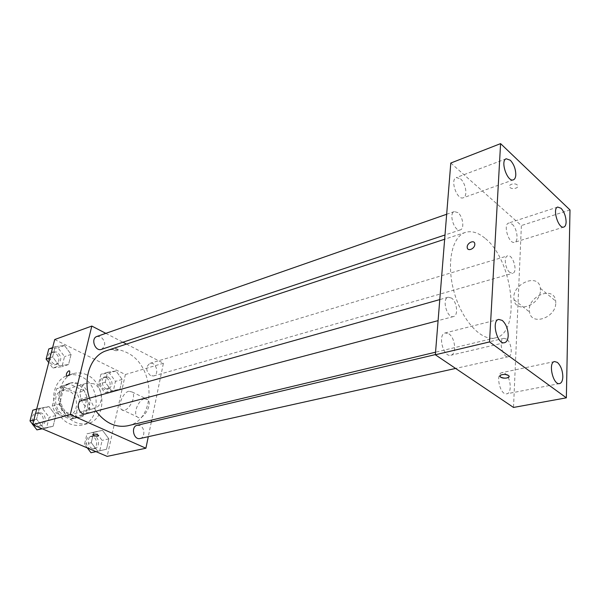 <?xml version="1.0" encoding="UTF-8"?>
<svg xmlns="http://www.w3.org/2000/svg" width="600" height="600" viewBox="0 0 600 600"><rect width="100%" height="100%" fill="white"/><g stroke="black" fill="none" stroke-linecap="round" stroke-linejoin="round"><path stroke-width="0.45" stroke-dasharray="3 2.25" d="M93.653 383.73L87.015 383.108C73.988 386.28 81.442 412.56 94.2 408.412C104.017 406.35 103.538 387.84 93.653 383.73M68.992 391.043L62.415 390.48C49.463 393.653 56.707 419.175 69.39 415.065C79.155 413.002 78.795 394.987 68.992 391.043M79.642 399.382L75.525 416.49L70.418 419.332L55.193 412.62L52.245 406.132L56.617 388.808L61.83 386.107L76.793 393.037L79.642 399.382L87.12 397.268L83.025 414.51L75.525 416.49M52.245 406.132L59.67 404.018L64.02 386.558L56.617 388.808M61.83 386.107L69.24 383.843L84.255 390.862L76.793 393.037M69.24 383.843L64.02 386.558M59.67 404.018L62.633 410.565L55.193 412.62M83.025 414.51L77.903 417.368L62.633 410.565M87.12 397.268L84.255 390.862M59.22 394.05C60.72 388.673 63.758 385.207 68.325 383.663C86.205 377.438 96.488 413.67 78 417.765C67.463 421.17 55.62 406.403 59.22 394.05M61.095 393.495C57.495 405.87 69.352 420.683 79.898 417.27C93.398 414.465 92.887 389.452 79.373 383.888C76.29 382.47 73.23 382.207 70.192 383.093C65.625 384.638 62.595 388.103 61.095 393.495M77.903 417.368L70.41 419.332L77.91 417.368M81.142 376.62C76.575 374.49 72.045 374.1 67.537 375.457C57.052 378.623 50.992 392.737 54.81 405.923C60.3 420.353 69.248 426.772 81.645 425.168C101.407 421.185 100.762 384.825 81.142 376.62M86.812 374.865C82.245 372.712 77.7 372.315 73.185 373.673C62.693 376.845 56.64 391.035 60.48 404.31C66.008 418.845 74.977 425.31 87.39 423.713C107.183 419.73 106.485 383.153 86.812 374.865M43.523 428.145L36.57 419.138L39.367 408.308L48.99 406.597L55.807 415.53L53.13 426.263L43.523 428.145L36.57 419.138L39.367 408.308L48.99 406.597L55.807 415.53L53.13 426.263L41.82 428.588M97.755 451.252L91.275 442.68L93.698 432.18L102.502 430.335L108.863 438.84L106.538 449.25L97.755 451.252L91.275 442.68L93.698 432.18L102.502 430.335L108.863 438.84L106.538 449.25L96.007 451.635M54.713 339.54L125.363 374.528L107.153 456.375M59.332 365.858L52.635 356.88L55.275 346.657L64.508 345.495L71.078 354.397L68.543 364.538L59.332 365.858L52.635 356.88L55.275 346.657L64.508 345.495L71.078 354.397L68.543 364.538L59.332 365.858L52.793 368.017L48.735 362.61M111.495 390.757L105.233 382.215L107.528 372.263L115.995 370.95L122.137 379.425L119.933 389.295L111.495 390.757L105.233 382.215L107.528 372.263L115.995 370.95L122.137 379.425L119.933 389.295L111.495 390.757L104.812 392.647L98.573 384.173L100.882 374.295L109.335 372.968L115.462 381.375L113.243 391.178L104.812 392.647M127.95 425.737C156.855 420.188 155.498 365.587 126.945 352.642C120.127 349.215 113.355 348.548 106.635 350.64M89.468 398.168L95.985 411.127M126.517 344.085L163.41 363.248L151.71 420.06M151.32 421.957L148.282 436.688M105.833 333.345L122.933 342.225M140.085 438.51C145.17 437.692 145.08 427.65 139.995 425.64L137.153 425.317M85.785 413.827C91.117 412.74 90.915 402.705 85.545 400.56L82.102 400.245M101.468 349.365C106.028 345.66 105.773 341.475 100.718 336.803L96.953 336.45M150.54 375.6C145.733 371.01 145.515 366.938 149.895 363.375C155.933 361.245 159.833 374.49 153.6 375.96L150.54 375.6M163.41 363.248L125.363 374.528M144.322 398.768C138.36 399.952 132.96 413.445 137.137 416.783C142.185 422.235 153.195 404.265 147.705 399.533L144.322 398.768M117.142 348.938C114.502 347.97 112.98 348.03 112.567 349.11C114.863 350.933 116.738 351.195 118.2 349.905L117.142 348.938C114.502 347.97 112.98 348.03 112.567 349.11C114.863 350.933 116.738 351.202 118.192 349.913L117.142 348.938M92.782 434.46C94.627 433.68 96.585 434.033 98.648 435.518L98.67 435.72M128.775 391.252C122.843 392.498 117.33 406.132 121.44 409.463C126.382 414.9 137.512 396.697 132.12 391.987L128.775 391.252M69.442 370.89L69.66 371.048C70.08 373.815 69.12 375.57 66.773 376.32M484.845 238.118C478.005 232.47 471.525 230.565 465.405 232.395C451.755 236.505 446.107 264.225 454.245 292.56C462.21 320.94 481.575 341.565 495.345 337.89C521.618 333.225 513.112 259.71 484.845 238.118M509.798 272.423C505.2 269.017 503.572 256.627 507.6 255.87C512.888 253.853 518.205 272.153 512.67 273.308L509.798 272.423M451.567 298.103L448.192 297.218C441.495 298.567 447.06 318.803 453.518 316.553C458.535 315.675 457.043 301.755 451.567 298.103M457.98 212.655L454.335 211.575C448.268 213.173 454.53 232.343 460.312 229.89C464.647 228.855 462.952 216.465 457.98 212.655M506.61 339.082L503.918 338.325C497.925 339.24 502.612 358.493 508.403 356.707C513.03 356.115 511.612 342.39 506.61 339.082M450.795 163.042L521.385 225.54L513.518 407.445M448.89 333.84C455.31 337.868 456.855 354.345 450.847 355.237C443.257 357.623 437.4 334.29 445.237 332.933L448.89 333.84M460.515 178.868C465.908 183.21 467.873 196.567 463.275 197.775C457.058 200.603 449.76 179.445 456.315 177.562L460.515 178.868M512.107 224.153C517.088 228.135 518.933 241.388 514.612 242.288C508.935 244.59 502.74 224.423 508.695 223.028L512.107 224.153M504.967 373.38C510.817 377.017 512.31 393.225 506.798 393.795C500.018 395.67 495.09 373.493 502.072 372.608L504.967 373.38M570 209.947L521.385 225.54M517.252 184.965C514.793 182.453 507.502 184.718 509.812 187.252C511.86 190.065 519.923 187.92 517.47 185.197L517.252 184.965M555.773 302.873L555.683 301.08C554.033 284.752 526.132 296.85 529.567 312.045C531.188 326.19 556.005 317.858 555.773 302.873M540.442 290.153L540.368 288.337C538.838 271.845 510.735 284.4 514.065 299.722C515.58 314.017 540.562 305.31 540.442 290.153M474.803 243.9L474.81 244.478M517.252 184.972C514.793 182.453 507.502 184.718 509.812 187.26C511.86 190.072 519.923 187.928 517.47 185.197L517.252 184.972M499.928 376.065C501.877 374.07 504.803 373.942 508.695 375.69L509.13 376.538M108.39 377.1L105.27 376.785C99.157 378.293 102.84 390.803 108.802 388.763C113.227 385.35 113.093 381.465 108.39 377.1M105.233 382.215L98.573 384.173M107.528 372.263L100.882 374.295M115.995 370.95L109.335 372.968M122.137 379.425L115.462 381.375M119.933 389.295L113.243 391.178M106.5 377.663L103.387 377.355C97.275 378.862 100.95 391.342 106.913 389.31C111.337 385.897 111.203 382.013 106.5 377.663M87.367 447.96L84.532 444.225L86.977 433.8L95.767 431.955L102.105 440.393L99.765 450.735L90.99 452.73M94.762 436.312L91.957 436.035C85.44 437.243 88.312 450.338 94.718 448.582C99.757 447.765 99.78 438.188 94.762 436.312M91.275 442.68L84.532 444.225M93.698 432.18L86.977 433.8M102.502 430.335L95.767 431.955M108.863 438.84L102.105 440.393M106.538 449.25L99.765 450.735M92.858 436.763L90.052 436.485C83.543 437.692 86.407 450.757 92.805 449.01C97.845 448.185 97.868 438.638 92.858 436.763M48.773 348.96L57.983 347.79L64.523 356.618L61.98 366.69L52.793 368.017M56.895 352.035L53.182 351.743C46.657 353.67 51.18 366.465 57.502 364.005C62.047 360.413 61.838 356.423 56.895 352.035M52.635 356.88L49.98 357.795M55.275 346.657L52.627 347.595M64.508 345.495L57.983 347.79M71.078 354.397L64.523 356.618M68.543 364.538L61.98 366.69M55.043 352.673L51.338 352.388C44.82 354.315 49.328 367.08 55.65 364.62C60.195 361.035 59.992 357.053 55.043 352.673M33.037 424.86L32.707 424.433M32.805 410.19L42.412 408.472L49.193 417.33L46.5 427.98L42.322 428.805M41.258 412.957L37.875 412.688C30.862 414.308 34.5 427.748 41.355 425.58C46.62 424.493 46.53 414.945 41.258 412.957M36.57 419.138L33.892 419.865M39.367 408.308L36.69 409.072M48.99 406.597L42.412 408.472M55.807 415.53L49.193 417.33M53.13 426.263L46.5 427.98M39.398 413.482L36.008 413.213C29.01 414.832 32.633 428.243 39.487 426.075C44.745 424.987 44.655 415.463 39.398 413.482M69.39 415.065L94.2 408.412M62.415 390.48L87.015 383.108M70.192 383.093L68.325 383.663M79.898 417.27L78 417.765M68.453 384.053L61.043 386.317M73.185 373.673L67.537 375.457M87.39 423.713L81.645 425.168M121.44 409.463L137.137 416.783M132.12 391.987L147.705 399.533M465.405 232.395L444.653 239.235M495.345 337.89L435.548 352.192M153.6 375.96L512.67 273.308M149.895 363.375L507.6 255.87M448.192 297.218L439.785 299.587M453.518 316.553L438.09 320.64M454.335 211.575L446.662 214.26M460.312 229.89L444.99 234.99M503.918 338.325L435.353 354.593M508.403 356.707L455.61 368.438M498.697 319.41L445.237 332.933M504.607 342.675L450.847 355.237M506.235 158.775L456.315 177.562M513.382 179.835L463.275 197.775M557.737 207.053L508.695 223.028M563.842 227.055L514.612 242.288M554.565 361.545L502.072 372.608M559.575 383.58L506.798 393.795M514.065 299.722L529.567 312.045M540.368 288.337L555.683 301.08M105.27 376.785L103.387 377.355M108.802 388.763L106.913 389.31M91.957 436.035L90.052 436.485M94.718 448.582L92.805 449.01M53.182 351.743L51.338 352.388M57.502 364.005L55.65 364.62M37.875 412.688L36.008 413.213M41.355 425.58L39.487 426.075"/><path stroke-width="0.9" d="M148.282 436.688L145.905 448.23L107.153 456.375L32.648 424.688L54.713 339.54L91.815 326.062L105.833 333.345M145.905 448.23L70.275 414.592L32.648 424.688M70.275 414.592L91.815 326.062M66.773 376.32L66.562 376.163C65.963 374.145 66.705 372.382 68.782 370.875L69.66 371.048C69.968 374.153 68.933 375.862 66.555 376.163C65.963 374.145 66.705 372.382 68.782 370.875L69.442 370.89M444.653 239.235L106.635 350.64C91.08 355.185 82.463 377.933 89.468 398.168M95.985 411.127C105.315 423.173 115.972 428.048 127.95 425.737L435.548 352.192M151.71 420.06L151.32 421.957M122.933 342.225L126.517 344.085M435.353 354.593L137.153 425.317C130.583 426.518 133.635 440.287 140.085 438.51L455.61 368.438M439.785 299.587L82.102 400.245C75.008 401.865 78.847 416.033 85.785 413.827L438.09 320.64M446.662 214.26L96.953 336.45C90.367 338.385 95.093 351.862 101.468 349.365L444.99 234.99M98.67 435.72C97.92 436.41 96.345 436.342 93.945 435.518L92.797 434.662C94.245 433.627 96.195 433.92 98.648 435.518C98.273 436.41 96.705 436.41 93.938 435.518L92.782 434.46M435.338 354.78L450.795 163.042L500.588 143.625L570 209.947L566.355 397.83L489.525 341.933L435.338 354.78L513.518 407.445L566.355 397.83M509.13 376.538C507.42 378.457 504.577 378.653 500.618 377.123L500.347 376.913C497.655 374.67 506.37 373.38 508.695 375.69C511.275 377.827 503.34 379.215 500.618 377.123L499.928 376.065M489.525 341.933L500.588 143.625M474.81 244.478C474.705 248.903 467.482 251.767 467.228 247.53C466.53 243.083 474.502 239.22 474.803 243.892L474.81 244.478C474.705 248.903 467.49 251.775 467.228 247.53C466.53 243.083 474.51 239.22 474.803 243.9M562.83 376.815C562.627 370.433 560.805 365.625 557.37 362.392L554.565 361.545C547.838 362.347 553.072 385.425 559.575 383.58C561.577 383.01 562.665 380.752 562.83 376.815M566.115 221.978C565.912 216.397 564.225 211.837 561.053 208.29L557.737 207.053C552.03 208.343 558.435 229.298 563.842 227.055C565.252 226.522 566.01 224.827 566.115 221.978M515.798 174.847C515.707 169.042 513.885 164.175 510.322 160.238L506.235 158.775C499.92 160.538 507.428 182.595 513.382 179.835C514.822 179.243 515.632 177.578 515.798 174.847M508.192 335.873C508.118 329.175 506.138 324.03 502.26 320.423L498.697 319.41C491.107 320.678 497.287 345.03 504.607 342.675C506.737 342.022 507.938 339.75 508.192 335.873M96.007 451.635L90.99 452.73L87.367 447.96M48.735 362.61L46.117 359.115L48.773 348.96L52.627 347.595M49.98 357.795L46.117 359.115M42.322 428.805L36.915 429.87L33.037 424.86M32.707 424.433L30 420.938L32.805 410.19L36.69 409.072M41.82 428.588L36.915 429.87M33.892 419.865L30 420.938"/></g></svg>
